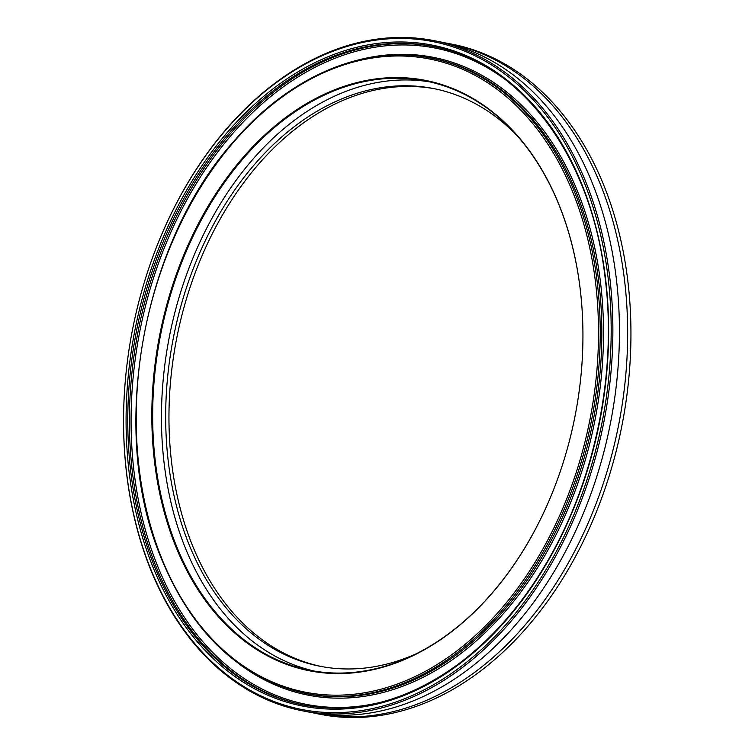 <?xml version="1.0" encoding="UTF-8"?>
<svg xmlns="http://www.w3.org/2000/svg" width="755" height="755" viewBox="0 0 755 755"><rect width="100%" height="100%" fill="white"/><g stroke="black" fill="none" stroke-linecap="round" stroke-linejoin="round"><path stroke-width="1.13" d="M564.268 459.144A300.264 211.164 101.1 0 1 309.899 670.27A300.264 211.164 101.1 0 1 173.574 538.589A300.264 211.164 101.1 0 1 203.161 216.6A300.264 211.164 101.1 0 1 425.697 81.011A300.264 211.164 101.1 0 1 562.022 212.693A300.264 211.164 101.1 0 1 581.256 372.706M172.782 538.825A300.858 211.579 -78.9 0 0 370.092 670.336A300.858 211.579 -78.9 0 0 564.249 459.182A300.858 211.579 -78.9 0 0 581.256 372.659A300.858 211.579 -78.9 0 0 333.125 90.402A300.858 211.579 -78.9 0 0 172.782 538.825M314.307 671.072A300.264 211.164 101.1 0 1 182.37 540.316A300.264 211.164 101.1 0 1 210.485 221.007A300.264 211.164 101.1 0 1 430.086 81.946M609.747 474.102A340.297 239.316 -78.9 0 0 609.776 474.027A340.297 239.316 -78.9 0 0 629.009 376.16A340.297 239.316 -78.9 0 0 629.019 376.065M444.723 42.808A341.477 240.147 101.1 0 1 448.848 43.563L452.132 44.205A341.477 240.147 101.1 0 1 607.162 193.959A341.477 240.147 101.1 0 1 629.028 375.981A341.477 240.147 101.1 0 1 609.729 474.187A341.477 240.147 101.1 0 1 320.431 714.343L317.147 713.702A341.477 240.147 101.1 0 1 313.051 712.843M448.848 43.563A341.477 240.147 101.1 0 1 603.877 193.318A341.477 240.147 101.1 0 1 570.233 559.502A341.477 240.147 101.1 0 1 317.147 713.702M125.472 378.934A341.477 240.147 -78.9 0 0 125.462 379.019A341.477 240.147 -78.9 0 0 147.329 561.04A341.477 240.147 -78.9 0 0 302.359 710.795A341.477 240.147 -78.9 0 0 555.444 556.595A341.477 240.147 -78.9 0 0 589.089 190.411A341.477 240.147 -78.9 0 0 434.059 40.657A341.477 240.147 -78.9 0 0 144.762 280.813A341.477 240.147 -78.9 0 0 144.734 280.898M147.272 560.238A340.297 239.316 101.1 0 1 125.481 378.84A340.297 239.316 101.1 0 1 144.715 280.973A340.297 239.316 101.1 0 1 515.939 83.022A340.297 239.316 101.1 0 1 520.733 606.68A340.297 239.316 101.1 0 1 147.272 560.238M434.059 40.657L440.627 41.95A341.477 240.147 101.1 0 1 595.657 191.704A341.477 240.147 101.1 0 1 562.022 557.888A341.477 240.147 101.1 0 1 308.927 712.088L302.359 710.795M321.46 666.533A294.375 207.021 101.1 0 1 189.458 537.768A294.375 207.021 101.1 0 1 217.912 223.093A294.375 207.021 101.1 0 1 434.993 88.854M416.203 653.792A294.375 207.021 101.1 0 1 319.818 666.221A294.375 207.021 101.1 0 1 186.174 537.126A294.375 207.021 101.1 0 1 215.175 221.451A294.375 207.021 101.1 0 1 433.351 88.514A294.375 207.021 101.1 0 1 517.864 136.504M158.692 550.65A322.64 226.896 101.1 0 1 385.626 56.474A322.64 226.896 101.1 0 1 557.841 519.563A322.64 226.896 101.1 0 1 158.692 550.65M149.556 558.322A336.768 236.834 -78.9 0 0 566.184 525.867A336.768 236.834 -78.9 0 0 386.418 42.497A336.768 236.834 -78.9 0 0 149.556 558.322M433.748 46.593A335.588 236.004 -78.9 0 0 185.57 198.791A335.588 236.004 -78.9 0 0 152.784 558.162A335.588 236.004 -78.9 0 0 304.312 705.17M380.463 702.348A334.408 235.182 101.1 0 1 154.369 557.69A334.408 235.182 101.1 0 1 213.627 157.569A334.408 235.182 101.1 0 1 503.16 78.039M303.491 705.019A335.588 236.004 101.1 0 1 151.142 557.841A335.588 236.004 101.1 0 1 184.201 197.97A335.588 236.004 101.1 0 1 432.926 46.433C520.978 62.25 591.193 156.294 605.104 277.604C617.411 373.574 594.647 482.822 545.176 565.155C520.337 606.737 490.92 640.061 456.935 665.127C406.634 701.291 355.482 714.589 303.491 705.019M239.731 664.381A324.99 228.557 -78.9 0 0 594.94 420.28A324.99 228.557 -78.9 0 0 358.531 59.919M579.302 200.32A323.82 227.727 101.1 0 1 547.403 547.564A323.82 227.727 101.1 0 1 307.408 693.788L305.766 693.458A323.82 227.727 -78.9 0 0 545.761 547.243A323.82 227.727 -78.9 0 0 577.66 199.999A323.82 227.727 -78.9 0 0 430.652 57.984L432.294 58.314A323.82 227.727 101.1 0 1 579.302 200.32M305.766 693.458C238.712 678.396 189.59 630.982 158.408 551.226C109.324 425.999 143.091 242.487 233.88 141.223C289.863 75.915 364.24 44.375 430.652 57.984"/></g></svg>
